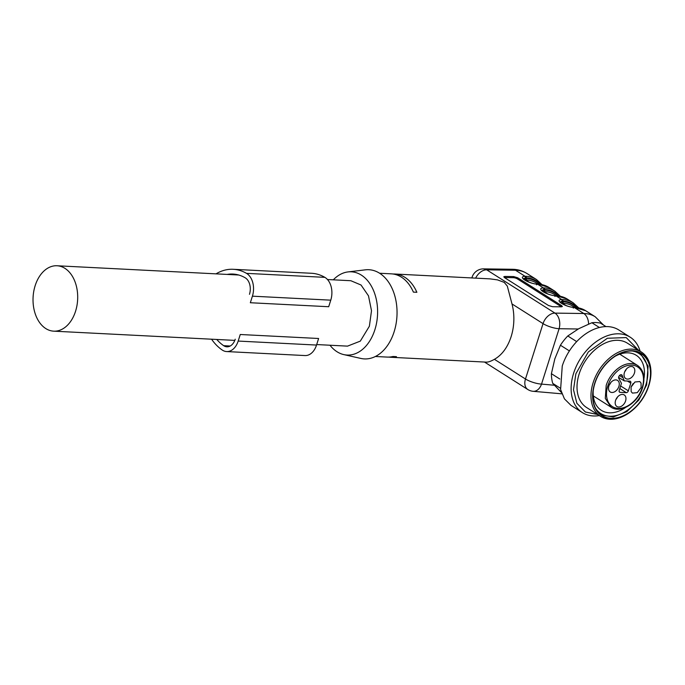 <?xml version="1.0" encoding="UTF-8"?>
<svg xmlns="http://www.w3.org/2000/svg" width="685" height="685" viewBox="0 0 685 685"><rect width="100%" height="100%" fill="white"/><g stroke="black" fill="none" stroke-linecap="round" stroke-linejoin="round"><path stroke-width="1.03" d="M561.717 305.698L517.663 277.767L513.63 276.577L504.819 276.449L503.8 276.774L504.46 277.579L548.514 305.51L552.555 306.709L561.357 306.829L562.376 306.503L561.717 305.698L561.4 306.794L517.338 278.863A2.98 0.839 16.4 0 0 513.305 277.673L504.502 277.545A2.98 0.839 16.4 0 0 504.4 277.545M574.604 307.462A1.19 0.813 92.9 0 1 575.177 307.496L574.21 307.437C565.211 307.026 553.737 299.756 561.82 299.585L562.693 299.585A43.164 29.489 -57.6 0 1 573.208 302.821L567.334 299.105A43.164 29.489 -57.6 0 0 556.819 295.86L555.852 295.8C546.853 295.389 535.379 288.12 543.462 287.948L544.335 287.948A43.164 29.489 -57.6 0 1 554.85 291.185L548.976 287.469A43.164 29.489 -57.6 0 0 538.461 284.224L537.494 284.164C528.495 283.753 517.029 276.483 525.104 276.312L525.977 276.312A43.164 29.489 -57.6 0 1 536.492 279.548L526.945 273.503A43.164 29.489 -57.6 0 0 515.505 270.233L486.675 269.822L554.97 313.113L583.8 313.516L574.21 307.437L573.259 308.079M560.056 302.017L562.325 301.143L561.82 299.585L555.852 295.8L554.901 296.442M541.698 290.38L543.967 289.507L543.462 287.948L537.494 284.164L536.543 284.806M523.34 278.744L525.609 277.87L525.104 276.312L515.505 270.233A11.91 8.014 -89.2 0 0 512.457 269.282L483.627 268.871L486.675 269.822A11.91 8.134 -57.6 0 0 475.638 278.136M490.092 278.872L497.507 279.891L504.228 282.374L507.311 286.107L511.986 303.934A41.674 28.385 92.9 0 1 511.13 336.652C507.576 347.423 502.002 354.976 494.416 359.317C490.914 361.278 488.199 362.219 486.273 362.134L390.596 357.262A41.674 28.385 92.9 0 1 388.857 357.091M560.176 302.196L562.907 301.691L563.079 301.143L562.325 301.143M541.818 290.56L544.549 290.055L544.721 289.507L543.967 289.507M523.46 278.923L526.191 278.418L526.363 277.87L525.609 277.87M393.087 274.009A41.674 28.385 92.9 0 1 394.834 274.017A41.674 28.385 92.9 0 1 416.874 292.298L413.397 292.118A41.674 28.385 92.9 0 0 391.349 273.846L379.618 273.246M566.135 305.57L562.496 303.267L561.589 303.412M561.957 301.7L562.496 303.267L563.293 303.25L562.907 301.691A41.374 28.273 -57.6 0 1 576.376 307.522M547.777 293.933L544.138 291.63L543.231 291.776M543.599 290.063L544.138 291.63L544.935 291.613L544.549 290.055A41.374 28.273 -57.6 0 1 558.018 295.886M529.419 282.297L525.78 279.985L524.873 280.139M525.241 278.427L525.78 279.985L526.577 279.977L526.191 278.418A41.374 28.273 -57.6 0 1 539.66 284.249M375.38 356.491L387.111 357.082A41.674 28.385 92.9 0 0 392.976 356.5L396.452 356.671A41.674 28.385 92.9 0 1 390.596 357.262M333.312 279.831A41.674 28.385 92.9 0 1 347.989 271.919L365.319 269.839A44.653 30.414 92.9 0 1 394.132 331.763A44.653 30.414 92.9 0 1 360.807 358.426L343.784 354.599A41.674 28.385 92.9 0 1 329.982 345.231M347.989 271.919A41.674 28.385 92.9 0 1 374.883 329.716A41.674 28.385 92.9 0 1 343.784 354.599M327.49 279.531L350.848 280.722L361.038 285.011L368.487 295.843L371.501 310.725L369.378 326.223L360.319 341.121L347.518 346.13L316.684 344.555M75.453 311.581A32.743 22.305 92.9 0 1 53.695 331.163A32.743 22.305 92.9 0 1 45.595 328.44A32.743 22.305 92.9 0 1 35.269 285.337A32.743 22.305 92.9 0 1 57.026 265.763A32.743 22.305 92.9 0 1 65.135 268.486A32.743 22.305 92.9 0 1 75.453 311.581M593.424 396.898A32.597 22.271 122.4 0 0 594.366 396.589M620.815 354.856A32.597 22.271 122.4 0 0 620.696 353.88M631.15 391.597L631.09 387.068L634.918 381.99L639.764 381.545L641.049 383.052L641.109 387.582L637.281 392.659L632.435 393.104L631.15 391.597M615.567 400.468A6.85 4.675 122.4 0 0 615.618 404.989A6.85 4.675 122.4 0 0 616.902 406.505A6.85 4.675 122.4 0 0 625.576 400.973A6.85 4.675 122.4 0 0 625.525 396.452A6.85 4.675 122.4 0 0 624.24 394.937A6.85 4.675 122.4 0 0 615.567 400.468M608.896 385.938A6.85 4.675 122.4 0 0 608.948 390.467A6.85 4.675 122.4 0 0 610.232 391.974A6.85 4.675 122.4 0 0 618.906 386.451A6.85 4.675 122.4 0 0 618.855 381.922A6.85 4.675 122.4 0 0 617.562 380.406A6.85 4.675 122.4 0 0 608.896 385.938M624.42 372.537A6.85 4.675 122.4 0 0 624.48 377.067A6.85 4.675 122.4 0 0 625.765 378.582A6.85 4.675 122.4 0 0 634.438 373.051A6.85 4.675 122.4 0 0 634.378 368.521A6.85 4.675 122.4 0 0 633.094 367.014A6.85 4.675 122.4 0 0 624.42 372.537M620.13 392.351L626.227 392.659A2.081 1.421 122.4 0 0 628.351 390.827L630.782 383.155A2.081 1.421 122.4 0 0 630.371 381.314A2.081 1.421 122.4 0 0 629.875 381.168L624.258 380.877L622.288 375.697A2.38 1.627 122.4 0 0 621.732 374.866A2.38 1.627 122.4 0 0 621.167 374.695A2.38 1.627 122.4 0 0 619.017 376.142A2.38 1.627 122.4 0 0 618.897 378.625L621.458 383.292L619.214 390.356A2.081 1.421 122.4 0 0 619.608 392.188A2.081 1.421 122.4 0 0 620.13 392.351L619.249 391.786M631.442 386.143A6.85 4.675 122.4 0 0 633.051 383.609M615.909 399.543A6.85 4.675 122.4 0 0 617.519 397.009M609.239 385.013A6.85 4.675 122.4 0 0 610.849 382.478M624.771 371.621A6.85 4.675 122.4 0 0 626.381 369.087M622.742 377.589L619.454 375.551M624.258 380.877L618.606 377.401M634.661 408.294L634.344 408.585A38.103 26.039 -57.6 0 1 609.847 419.237A38.103 26.039 -57.6 0 1 600.565 416.377A38.103 26.039 -57.6 0 1 593.107 382.778A38.103 26.039 -57.6 0 1 632.075 349.153A38.103 26.039 -57.6 0 1 641.357 352.013A38.103 26.039 -57.6 0 1 648.823 385.621A38.103 26.039 -57.6 0 1 648.729 385.895L648.601 386.306A36.913 25.217 -57.6 0 1 634.661 408.294A36.913 25.217 -57.6 0 1 610.926 418.612A36.913 25.217 -57.6 0 1 594.708 383.292A36.913 25.217 -57.6 0 1 632.46 350.72A36.913 25.217 -57.6 0 1 648.686 386.04A36.913 25.217 -57.6 0 1 648.601 386.306M643.96 378.574A32.597 22.271 122.4 0 0 636.254 355.301A32.597 22.271 122.4 0 0 615.318 356.149M593.193 391.067A32.597 22.271 122.4 0 0 601.353 410.358A32.597 22.271 122.4 0 0 625.696 407.395M595.719 408.534A35.569 24.309 122.4 0 0 621.98 413.466A35.569 24.309 122.4 0 0 645.869 384.824A35.569 24.309 122.4 0 0 632.195 350.985M601.19 414.973L613.272 417.002L626.801 411.642L638.805 400.083L646.631 384.867L648.113 366.201L640.364 353.186M648.464 386.023A36.613 25.02 122.4 0 0 641.297 353.743A36.613 25.02 122.4 0 0 594.922 383.3A36.613 25.02 122.4 0 0 602.089 415.589A36.613 25.02 122.4 0 0 648.464 386.023M641.357 352.013L627.409 343.176A38.103 26.039 122.4 0 0 579.15 373.933A38.103 26.039 122.4 0 0 586.608 407.532L600.565 416.377M638.386 350.129L626.227 337.585L607.347 338.262L588.338 351.91L575.871 373.77L573.508 389.748L576.864 403.268L585.384 412.01L597.594 414.493M599.306 415.589A44.653 30.508 -57.6 0 1 582.37 412.601A44.653 30.508 -57.6 0 1 573.628 373.222A44.653 30.508 -57.6 0 1 630.183 337.174A44.653 30.508 -57.6 0 1 640.107 351.225M630.183 337.174L618.803 329.964A44.653 30.508 122.4 0 0 562.248 366.013L560.604 389.534L564.431 398.858L570.99 405.383L582.37 412.601M599.375 327.49L591.883 322.746A41.674 28.479 122.4 0 1 600.591 323.183L605.951 326.582M591.883 322.746L578.774 328.689L567.788 335.967L576.684 341.609M567.788 335.967A41.674 28.479 122.4 0 0 560.424 345.231L569.398 350.917M560.424 345.231L554.85 358.786L551.399 373.685L559.808 379.01M551.399 373.685A41.674 28.479 122.4 0 0 552.744 383.386L560.339 388.198M552.744 383.386L561.417 392.514M227.112 274.42A54.774 37.315 92.9 0 1 232.96 274.051A54.774 37.315 92.9 0 1 245.196 277.793A12.501 8.52 92.9 0 1 249.477 294.31M235.238 339.212A12.501 8.52 92.9 0 1 226.889 346.807A12.501 8.52 92.9 0 1 223.661 345.677A54.774 37.315 92.9 0 1 216.777 339.469M238.175 341.07L316.53 345.06L318.611 338.493L240.255 334.503L238.175 341.07A17.262 11.765 92.9 0 1 226.649 351.568A17.262 11.765 92.9 0 1 222.188 350.001A59.535 40.552 92.9 0 1 211.562 339.203M316.53 345.06A17.262 11.765 92.9 0 1 304.996 355.558L226.649 351.568M252.414 296.177L250.333 302.736L328.689 306.726L330.769 300.167A17.262 11.765 92.9 0 0 324.853 277.348A59.535 40.552 92.9 0 0 311.555 273.281L233.208 269.291A59.535 40.552 92.9 0 1 246.506 273.358A17.262 11.765 92.9 0 1 252.414 296.177L330.769 300.167M216.023 273.854A59.535 40.552 92.9 0 1 233.208 269.291M575.177 307.496A43.164 29.489 -57.6 0 1 585.692 310.742L595.239 316.787A43.164 29.489 -57.6 0 0 583.8 313.516A11.91 8.014 90.8 0 1 588.595 324.039M585.692 310.742L574.21 307.437M556.819 295.86A1.19 0.813 -87.1 0 0 556.528 295.766L555.852 295.8M537.888 284.189A1.19 0.813 92.9 0 1 538.17 284.129L537.494 284.164M494.416 359.317L525.481 379.01L543.042 323.628L511.986 303.934M484.483 362.04L527.81 389.508A11.91 8.134 -57.6 0 1 525.481 379.01A11.91 3.134 17.6 0 0 541.527 384.105L559.097 328.723A11.91 3.134 17.6 0 1 543.042 323.628A11.91 8.134 -57.6 0 1 554.97 313.113A11.91 8.014 90.8 0 1 559.097 328.723L578.217 328.997M517.663 277.767L517.338 278.863M504.502 277.545L504.819 276.449M513.63 276.577L513.305 277.673M577.309 307.651A41.973 28.676 -57.6 0 0 563.079 301.143L562.693 299.585M567.334 299.105L556.528 295.766A1.19 0.813 -87.1 0 0 556.246 295.826M558.951 296.014A41.973 28.676 -57.6 0 0 544.721 289.507L544.335 287.948M548.976 287.469L538.17 284.129A1.19 0.813 92.9 0 1 538.461 284.224M540.593 284.369A41.973 28.676 -57.6 0 0 526.363 277.87L525.977 276.312M483.627 268.871A11.91 11.91 0 0 0 472.111 277.177A11.91 3.134 17.6 0 0 472.196 277.964M561.298 393.806A11.91 8.203 -84.9 0 0 561.88 393.824L533.135 391.306A11.91 8.203 -84.9 0 0 541.527 384.105L554.388 385.244M563.293 303.25A40.184 27.46 -57.6 0 1 573.088 306.272L574.869 307.402M544.935 291.613A40.184 27.46 -57.6 0 1 554.73 294.636L556.511 295.766M526.577 279.977A40.184 27.46 -57.6 0 1 536.372 282.999L538.153 284.129M593.304 395.921L611.037 407.164L605.292 398.387L606.199 385.372A24.703 16.885 122.4 0 1 637.495 365.422L619.762 354.179M607.809 385.886A23.513 16.072 122.4 0 0 618.135 408.388A23.513 16.072 122.4 0 0 642.196 387.633A23.513 16.072 122.4 0 0 631.861 365.131A23.513 16.072 122.4 0 0 607.809 385.886M626.227 392.659L619.805 388.489M620.747 374.738L622.288 375.697M627.409 381.04L630.782 383.155M628.351 390.827L620.61 385.963M223.661 345.677L230.22 346.011M246.506 273.358L324.853 277.348M573.97 307.351C567.848 307.454 558.301 301.76 560.03 301.957L560.022 302.119M555.612 295.714C549.49 295.809 539.943 290.123 541.672 290.32L541.664 290.483M537.254 284.078C531.132 284.172 521.585 278.487 523.314 278.684L523.306 278.846M603.511 325.041L595.239 316.787M578.739 307.908L573.208 302.821M560.381 296.271L554.85 291.185M512.457 269.282C517.723 269.359 522.552 270.763 526.945 273.503M542.023 284.635L536.492 279.548M394.834 274.017L490.383 278.889M472.111 277.177L471.871 277.947M527.81 389.508A11.91 11.91 0 0 0 533.135 391.306M53.695 331.163L234.809 340.385M57.026 265.763L238.748 275.01M611.037 407.164C620.516 413.98 638.197 402.926 642.598 387.53C645.416 377.358 643.72 369.994 637.495 365.422"/></g></svg>
